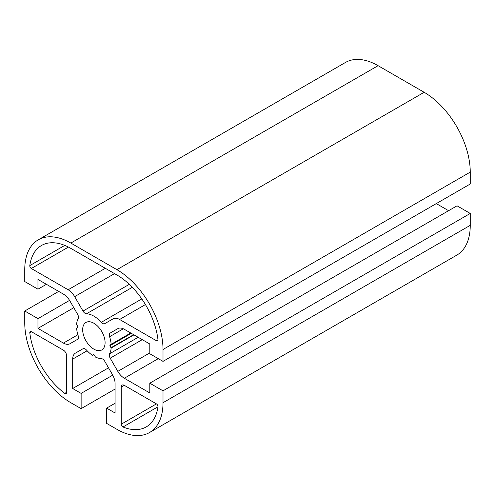 <?xml version="1.0" encoding="UTF-8"?>
<svg xmlns="http://www.w3.org/2000/svg" width="495" height="495" viewBox="0 0 495 495"><rect width="100%" height="100%" fill="white"/><g stroke="black" fill="none" stroke-linecap="round" stroke-linejoin="round"><path stroke-width="0.74" d="M93.877 323.241A15.859 9.158 -120 0 0 85.951 322.455A15.859 9.158 -120 0 0 83.519 335.164A15.859 9.158 -120 0 0 93.877 349.142A15.859 9.158 -120 0 0 101.809 349.928A15.859 9.158 -120 0 0 104.241 337.219A15.859 9.158 -120 0 0 93.877 323.241M86.483 313.787A24.552 14.176 60 0 1 93.877 316.15A24.552 14.176 60 0 1 101.277 322.332A4.344 2.506 -120 0 0 104.761 323.637L113.095 318.829A13.037 7.524 60 0 1 119.611 319.473L156.432 340.733A2.172 1.256 -120 0 0 157.521 340.838A2.172 1.256 -120 0 0 157.954 339.576A58.657 33.864 -120 0 0 116.925 274.991L70.835 248.385A58.657 33.864 -120 0 0 41.506 245.483A58.657 33.864 -120 0 0 29.805 265.592A2.172 1.256 -120 0 0 31.321 268.5L68.149 289.761A13.037 7.524 60 0 1 74.665 296.641L82.999 311.077A4.344 2.506 -120 0 0 86.483 313.787L132.332 287.317M106.629 408.121L106.629 423.38L116.925 429.32A65.173 37.632 -120 0 0 149.509 432.55A65.173 37.632 -120 0 0 163.01 402.713L163.01 390.827L149.799 383.198L149.799 392.956L124.325 378.248A13.037 7.524 60 0 1 117.81 371.374L110.193 358.17A4.344 2.506 60 0 1 109.581 353.801A24.552 14.176 -120 0 0 111.165 348.035L109.921 345.702L109.921 345.194L111.165 344.297A24.552 14.176 -120 0 0 109.581 336.718A4.344 2.506 60 0 1 110.193 333.048L117.81 328.649A13.037 7.524 60 0 1 124.325 329.293L149.799 343.994L149.799 353.752L163.01 361.381L163.01 349.495A65.173 37.632 -120 0 0 116.925 269.67L70.835 243.064A65.173 37.632 -120 0 0 38.251 239.834A65.173 37.632 -120 0 0 24.75 269.67L24.75 281.556L37.96 289.185L37.96 279.428L63.428 294.135A13.037 7.524 60 0 1 69.95 301.016L77.567 314.214A4.344 2.506 60 0 1 78.173 318.582A24.552 14.176 -120 0 0 76.595 324.343L77.839 326.675L77.839 327.176L76.595 328.08A24.552 14.176 -120 0 0 78.173 335.666A4.344 2.506 60 0 1 77.567 339.335L69.95 343.74A13.037 7.524 60 0 1 63.428 343.091L37.96 328.389L37.96 318.632L24.75 311.002L24.75 322.889A65.173 37.632 -120 0 0 70.835 402.713L81.131 408.653L81.131 393.401L72.678 388.519L72.678 359.11A13.037 7.524 60 0 1 75.382 353.145L82.999 348.746A4.344 2.506 60 0 1 85.171 348.963A4.344 2.506 60 0 1 86.483 350.052A24.552 14.176 -120 0 0 92.268 355.218L93.883 354.612L95.504 357.087A24.552 14.176 -120 0 0 101.277 358.597A4.344 2.506 60 0 1 102.589 359.011A4.344 2.506 60 0 1 104.761 361.307L112.377 374.505A13.037 7.524 60 0 1 115.081 383.594L115.081 413.003L106.629 408.121L115.081 403.246M149.509 432.55L456.749 255.166A65.173 37.632 -120 0 0 470.25 225.33L470.25 213.444L457.04 205.815L149.799 383.198M163.01 390.827L470.25 213.444M448.588 210.691L436.299 203.6M109.921 345.194L130.897 333.086M110.193 333.048L117.835 328.631M163.01 361.381L470.25 183.998L470.25 172.112A65.173 37.632 -120 0 0 424.166 92.287L378.075 65.68A65.173 37.632 -120 0 0 345.491 62.45L38.251 239.834M37.96 289.185L46.412 284.309M37.96 328.389L73.805 307.692M37.96 318.632L69.572 300.385M24.75 311.002L58.701 291.4M81.131 408.653L115.081 389.051M81.131 393.401L112.736 375.148M72.678 388.519L108.523 367.828M75.382 353.145L83.018 348.734M92.509 355.255L93.666 354.587M124.294 385.327A4.344 2.506 -120 0 0 122.123 385.11A4.344 2.506 -120 0 0 121.225 387.102L121.225 424.215A2.172 1.256 -120 0 0 122.983 426.987A58.657 33.864 -120 0 0 146.254 426.907A58.657 33.864 -120 0 0 157.954 406.791A2.172 1.256 -120 0 0 156.432 403.883L124.294 385.327L121.225 387.102M31.321 331.65A2.172 1.256 -120 0 0 30.238 331.545A2.172 1.256 -120 0 0 29.805 332.807A58.657 33.864 -120 0 0 64.777 393.377A2.172 1.256 -120 0 0 66.082 393.63A2.172 1.256 -120 0 0 66.534 392.64L66.534 355.528A4.344 2.506 -120 0 0 63.465 350.206L31.321 331.65M163.01 402.713L470.25 225.33M124.325 378.248L158.276 358.652M117.81 371.374L149.799 352.904M110.193 358.17L142.269 339.65M109.581 353.801L138.179 337.293M111.165 348.035L133.978 334.861M111.072 347.7L133.644 334.67M109.921 345.702L131.33 333.339M111.165 344.297L130.742 332.993M109.581 336.718L123.329 328.779M163.01 349.495L470.25 172.112M116.925 269.67L424.166 92.287M70.835 243.064L378.075 65.68M63.428 343.091L77.882 334.75M72.678 359.11L87.132 350.769M122.983 426.987L157.954 406.797M121.225 424.215L156.432 403.883M29.805 332.807L31.562 331.792M64.777 393.377L66.534 392.362M82.999 311.077L129.313 284.334M74.665 296.641L114.543 273.617M68.149 289.761L105.324 268.296M31.321 268.5L68.428 247.079M29.805 265.592L64.777 245.402M156.432 340.733L157.973 339.848M119.611 319.473L145.431 304.561M101.277 322.332L141.805 298.93"/></g></svg>
